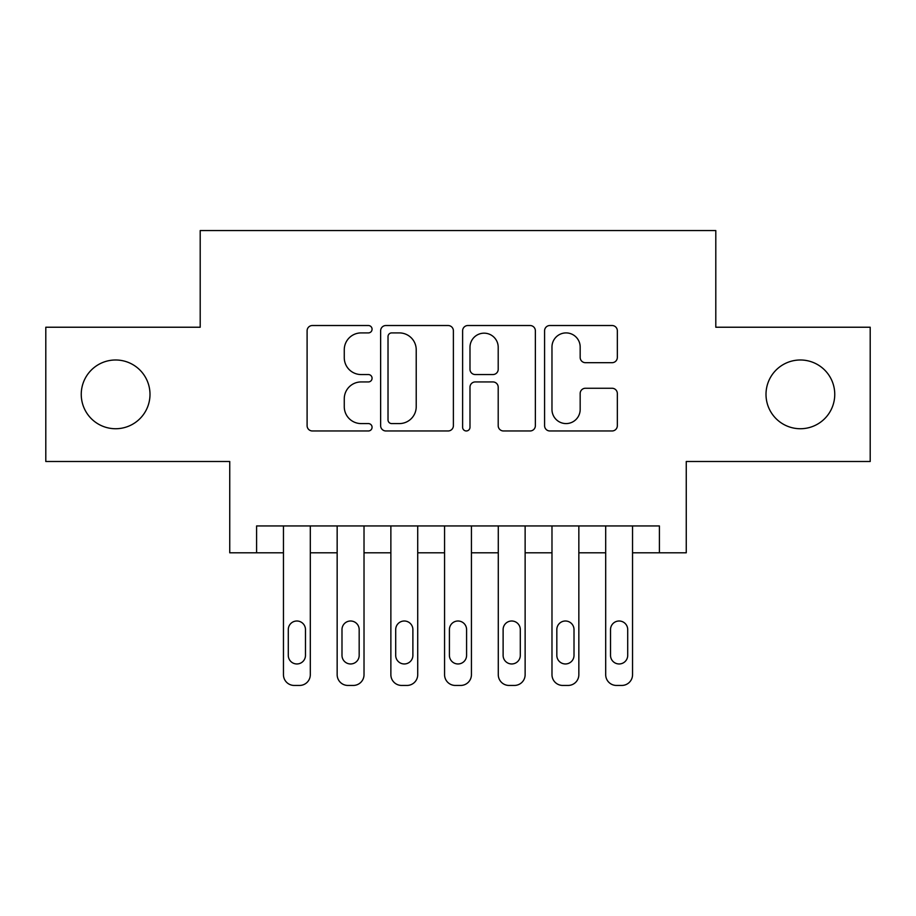 <?xml version="1.0" encoding="UTF-8"?>
<svg xmlns="http://www.w3.org/2000/svg" width="916" height="916" viewBox="0 0 916 916"><rect width="100%" height="100%" fill="white"/><g stroke="black" fill="none" stroke-linecap="round" stroke-linejoin="round"><path stroke-width="1.37" d="M372.068 329.222A3.687 3.687 0 0 0 368.381 325.524L312.367 325.524A5.267 5.267 0 0 0 307.1 330.802L307.1 425.688A5.267 5.267 0 0 0 312.367 430.967L368.381 430.967A3.687 3.687 0 0 0 372.068 427.268A3.687 3.687 0 0 0 368.381 423.581L361.133 423.581A16.866 16.866 0 0 1 344.267 406.715L344.267 398.804A16.866 16.866 0 0 1 361.133 381.938L368.381 381.938A3.687 3.687 0 0 0 372.068 378.251A3.687 3.687 0 0 0 368.381 374.552L361.133 374.552A16.866 16.866 0 0 1 344.267 357.687L344.267 349.775A16.866 16.866 0 0 1 361.133 332.909L368.381 332.909A3.687 3.687 0 0 0 372.068 329.222M766.005 394.361A34.373 34.373 0 0 0 800.378 428.734A34.373 34.373 0 0 0 834.751 394.361A34.373 34.373 0 0 0 800.378 359.988A34.373 34.373 0 0 0 766.005 394.361M81.249 394.361A34.373 34.373 0 0 0 115.622 428.734A34.373 34.373 0 0 0 149.995 394.361A34.373 34.373 0 0 0 115.622 359.988A34.373 34.373 0 0 0 81.249 394.361M612.06 362.69A5.267 5.267 0 0 0 617.338 357.423L617.338 330.802A5.267 5.267 0 0 0 612.06 325.524L549.863 325.524A5.267 5.267 0 0 0 544.585 330.802L544.585 425.688A5.267 5.267 0 0 0 549.863 430.967L612.06 430.967A5.267 5.267 0 0 0 617.338 425.688L617.338 393.536A5.267 5.267 0 0 0 612.06 388.258L585.438 388.258A5.267 5.267 0 0 0 580.172 393.536L580.172 409.475A14.106 14.106 0 0 1 566.065 423.581A14.106 14.106 0 0 1 551.97 409.475L551.97 347.015A14.106 14.106 0 0 1 566.065 332.909A14.106 14.106 0 0 1 580.172 347.015L580.172 357.423A5.267 5.267 0 0 0 585.438 362.69L612.06 362.69M659.405 552.795L686.256 552.795L686.256 461.492L870.2 461.492L870.2 327.23L715.797 327.23L715.797 230.557L200.203 230.557L200.203 327.23L45.8 327.23L45.8 461.492L229.744 461.492L229.744 552.795L283.456 552.795L283.456 674.703A10.74 10.74 0 0 0 294.196 685.443L299.566 685.443A10.74 10.74 0 0 0 310.306 674.703L310.306 552.795L337.157 552.795L337.157 674.703A10.74 10.74 0 0 0 347.897 685.443L353.267 685.443A10.74 10.74 0 0 0 364.018 674.703L364.018 552.795L390.869 552.795L390.869 674.703A10.74 10.74 0 0 0 401.609 685.443L406.979 685.443A10.74 10.74 0 0 0 417.719 674.703L417.719 552.795L444.569 552.795L444.569 674.703A10.74 10.74 0 0 0 455.309 685.443L460.691 685.443A10.74 10.74 0 0 0 471.431 674.703L471.431 552.795L498.281 552.795L498.281 674.703A10.74 10.74 0 0 0 509.021 685.443L514.391 685.443A10.74 10.74 0 0 0 525.131 674.703L525.131 552.795L551.982 552.795L551.982 674.703A10.74 10.74 0 0 0 562.733 685.443L568.103 685.443A10.74 10.74 0 0 0 578.843 674.703L578.843 552.795L605.694 552.795L605.694 674.703A10.74 10.74 0 0 0 616.434 685.443L621.804 685.443A10.74 10.74 0 0 0 632.544 674.703L632.544 552.795L659.405 552.795L659.405 525.944L256.594 525.944L256.594 552.795M453.386 330.802A5.267 5.267 0 0 0 448.119 325.524L385.911 325.524A5.267 5.267 0 0 0 380.632 330.802L380.632 425.688A5.267 5.267 0 0 0 385.911 430.967L448.119 430.967A5.267 5.267 0 0 0 453.386 425.688L453.386 330.802M467.881 325.524L530.089 325.524A5.267 5.267 0 0 1 535.368 330.802L535.368 425.688A5.267 5.267 0 0 1 530.089 430.967L503.468 430.967A5.267 5.267 0 0 1 498.201 425.688L498.201 387.205A5.267 5.267 0 0 0 492.923 381.938L475.267 381.938A5.267 5.267 0 0 0 469.988 387.205L469.988 427.268A3.687 3.687 0 0 1 466.301 430.967A3.687 3.687 0 0 1 462.614 427.268L462.614 330.802A5.267 5.267 0 0 1 467.881 325.524M391.705 332.909A3.687 3.687 0 0 0 388.018 336.596L388.018 419.894A3.687 3.687 0 0 0 391.705 423.581L399.353 423.581A16.866 16.866 0 0 0 416.219 406.715L416.219 349.775A16.866 16.866 0 0 0 399.353 332.909L391.705 332.909M498.201 347.279A14.106 14.106 0 0 0 484.095 333.172A14.106 14.106 0 0 0 469.988 347.279L469.988 369.285A5.267 5.267 0 0 0 475.267 374.552L492.923 374.552A5.267 5.267 0 0 0 498.201 369.285L498.201 347.279M310.306 525.944L310.306 674.703M283.456 525.944L283.456 674.703M305.475 655.375A8.588 8.588 0 0 1 296.876 663.963A8.588 8.588 0 0 1 288.288 655.375L288.288 629.59A8.588 8.588 0 0 1 296.876 621.002A8.588 8.588 0 0 1 305.475 629.59L305.475 655.375M294.196 685.443L299.566 685.443M364.018 525.944L364.018 674.703M337.157 525.944L337.157 674.703M359.175 655.375A8.588 8.588 0 0 1 350.588 663.963A8.588 8.588 0 0 1 341.989 655.375L341.989 629.59A8.588 8.588 0 0 1 350.588 621.002A8.588 8.588 0 0 1 359.175 629.59L359.175 655.375M347.897 685.443L353.267 685.443M417.719 525.944L417.719 674.703M390.869 525.944L390.869 674.703M412.887 655.375A8.588 8.588 0 0 1 404.288 663.963A8.588 8.588 0 0 1 395.701 655.375L395.701 629.59A8.588 8.588 0 0 1 404.288 621.002A8.588 8.588 0 0 1 412.887 629.59L412.887 655.375M401.609 685.443L406.979 685.443M471.431 525.944L471.431 674.703M444.569 525.944L444.569 674.703M466.588 655.375A8.588 8.588 0 0 1 458 663.963A8.588 8.588 0 0 1 449.413 655.375L449.413 629.59A8.588 8.588 0 0 1 458 621.002A8.588 8.588 0 0 1 466.588 629.59L466.588 655.375M455.309 685.443L460.691 685.443M525.131 525.944L525.131 674.703M498.281 525.944L498.281 674.703M520.299 655.375A8.588 8.588 0 0 1 511.712 663.963A8.588 8.588 0 0 1 503.113 655.375L503.113 629.59A8.588 8.588 0 0 1 511.712 621.002A8.588 8.588 0 0 1 520.299 629.59L520.299 655.375M509.021 685.443L514.391 685.443M578.843 525.944L578.843 674.703M551.982 525.944L551.982 674.703M574.011 655.375A8.588 8.588 0 0 1 565.412 663.963A8.588 8.588 0 0 1 556.825 655.375L556.825 629.59A8.588 8.588 0 0 1 565.412 621.002A8.588 8.588 0 0 1 574.011 629.59L574.011 655.375M562.733 685.443L568.103 685.443M632.544 525.944L632.544 674.703M605.694 525.944L605.694 674.703M627.712 655.375A8.588 8.588 0 0 1 619.124 663.963A8.588 8.588 0 0 1 610.525 655.375L610.525 629.59A8.588 8.588 0 0 1 619.124 621.002A8.588 8.588 0 0 1 627.712 629.59L627.712 655.375M616.434 685.443L621.804 685.443"/></g></svg>
